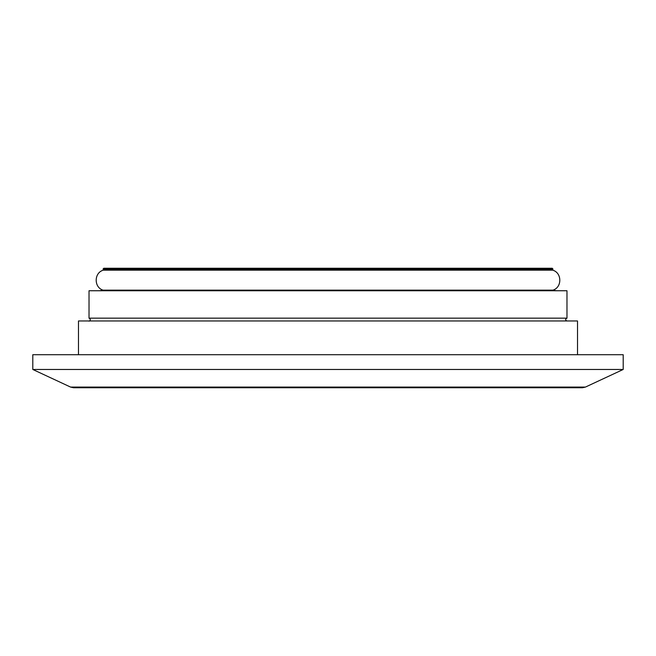 <?xml version="1.0" encoding="UTF-8"?>
<svg xmlns="http://www.w3.org/2000/svg" width="656" height="656" viewBox="0 0 656 656"><rect width="100%" height="100%" fill="white"/><g stroke="black" fill="none" stroke-linecap="round" stroke-linejoin="round"><path stroke-width="0.98" d="M552.631 270.165L552.918 268.96L552.213 268.255L103.787 268.255L103.082 268.96L103.369 270.165L552.631 270.165C562.036 272.617 562.249 287.426 552.918 290.149L103.082 290.149L99.573 290.747M585.423 387.081L582.454 387.745L73.546 387.745L70.577 387.081L32.8 369.467L623.2 369.467L585.423 387.081L70.577 387.081M556.427 290.747L552.918 290.149M566.973 320.973C565.16 320.038 565.16 319.095 566.973 318.16L566.973 290.747L89.027 290.747L89.027 318.16C92.078 319.8 88.511 321.793 89.027 320.973M566.973 318.16L89.027 318.16M577.518 354.707L577.518 320.973L78.482 320.973L78.482 354.707M623.2 369.467L623.2 354.707L32.8 354.707L32.8 369.467M552.918 268.96L103.082 268.96M552.918 269.321L103.082 269.321M103.369 270.165C93.964 272.617 93.751 287.426 103.082 290.149"/></g></svg>
